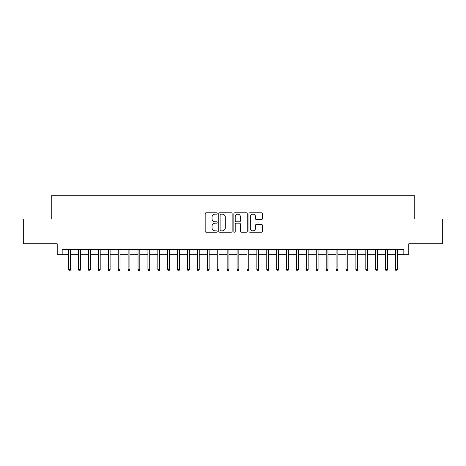 <?xml version="1.0" encoding="UTF-8"?>
<svg xmlns="http://www.w3.org/2000/svg" width="466" height="466" viewBox="0 0 466 466"><rect width="100%" height="100%" fill="white"/><g stroke="black" fill="none" stroke-linecap="round" stroke-linejoin="round"><path stroke-width="0.7" d="M217.156 213.463A0.682 0.682 0 0 0 216.474 212.781L206.147 212.781A0.973 0.973 0 0 0 205.174 213.754L205.174 231.252A0.973 0.973 0 0 0 206.147 232.225L216.474 232.225A0.682 0.682 0 0 0 217.156 231.544A0.682 0.682 0 0 0 216.474 230.862L215.141 230.862A3.111 3.111 0 0 1 212.03 227.752L212.03 226.295A3.111 3.111 0 0 1 215.141 223.185L216.474 223.185A0.682 0.682 0 0 0 217.156 222.503A0.682 0.682 0 0 0 216.474 221.822L215.141 221.822A3.111 3.111 0 0 1 212.03 218.711L212.03 217.255A3.111 3.111 0 0 1 215.141 214.144L216.474 214.144A0.682 0.682 0 0 0 217.156 213.463M261.409 219.637A0.973 0.973 0 0 0 262.381 218.665L262.381 213.754A0.973 0.973 0 0 0 261.409 212.781L249.939 212.781A0.973 0.973 0 0 0 248.966 213.754L248.966 231.252A0.973 0.973 0 0 0 249.939 232.225L261.409 232.225A0.973 0.973 0 0 0 262.381 231.252L262.381 225.323A0.973 0.973 0 0 0 261.409 224.35L256.498 224.35A0.973 0.973 0 0 0 255.525 225.323L255.525 228.264A2.598 2.598 0 0 1 252.927 230.862A2.598 2.598 0 0 1 250.329 228.264L250.329 216.742A2.598 2.598 0 0 1 252.927 214.144A2.598 2.598 0 0 1 255.525 216.742L255.525 218.665A0.973 0.973 0 0 0 256.498 219.637L261.409 219.637M62.17 254.686L62.17 249.735L403.83 249.735L403.83 254.686L408.781 254.686L408.781 243.794L442.7 243.794L442.7 219.037L414.227 219.037L414.227 195.271L51.773 195.271L51.773 219.037L23.3 219.037L23.3 243.794L57.219 243.794L57.219 254.686L68.706 254.686M232.15 213.754A0.973 0.973 0 0 0 231.177 212.781L219.707 212.781A0.973 0.973 0 0 0 218.735 213.754L218.735 231.252A0.973 0.973 0 0 0 219.707 232.225L231.177 232.225A0.973 0.973 0 0 0 232.15 231.252L232.15 213.754M234.823 212.781L246.293 212.781A0.973 0.973 0 0 1 247.265 213.754L247.265 231.252A0.973 0.973 0 0 1 246.293 232.225L241.382 232.225A0.973 0.973 0 0 1 240.409 231.252L240.409 224.158A0.973 0.973 0 0 0 239.442 223.185L236.186 223.185A0.973 0.973 0 0 0 235.214 224.158L235.214 231.544A0.682 0.682 0 0 1 234.532 232.225A0.682 0.682 0 0 1 233.85 231.544L233.85 213.754A0.973 0.973 0 0 1 234.823 212.781M70.488 254.686L78.608 254.686M80.391 254.686L88.511 254.686M90.293 254.686L98.413 254.686M100.196 254.686L108.322 254.686M110.104 254.686L118.224 254.686M120.007 254.686L128.127 254.686M129.909 254.686L138.029 254.686M139.812 254.686L147.932 254.686M149.714 254.686L157.834 254.686M159.617 254.686L167.737 254.686M169.519 254.686L177.639 254.686M179.422 254.686L187.542 254.686M189.324 254.686L197.45 254.686M199.232 254.686L207.353 254.686M209.135 254.686L217.255 254.686M219.037 254.686L227.158 254.686M228.94 254.686L237.06 254.686M238.842 254.686L246.963 254.686M248.745 254.686L256.865 254.686M258.647 254.686L266.768 254.686M268.55 254.686L276.676 254.686M278.458 254.686L286.578 254.686M288.361 254.686L296.481 254.686M298.263 254.686L306.383 254.686M308.166 254.686L316.286 254.686M318.068 254.686L326.188 254.686M327.971 254.686L336.091 254.686M337.873 254.686L345.993 254.686M347.776 254.686L355.896 254.686M357.678 254.686L365.804 254.686M367.587 254.686L375.707 254.686M377.489 254.686L385.609 254.686M387.392 254.686L395.512 254.686M397.294 254.686L403.83 254.686M220.779 214.144A0.682 0.682 0 0 0 220.098 214.826L220.098 230.181A0.682 0.682 0 0 0 220.779 230.862L222.183 230.862A3.111 3.111 0 0 0 225.294 227.752L225.294 217.255A3.111 3.111 0 0 0 222.183 214.144L220.779 214.144M240.409 216.789A2.598 2.598 0 0 0 237.811 214.191A2.598 2.598 0 0 0 235.214 216.789L235.214 220.849A0.973 0.973 0 0 0 236.186 221.822L239.442 221.822A0.973 0.973 0 0 0 240.409 220.849L240.409 216.789M68.706 269.441L69.102 270.729L70.092 270.729L70.488 269.441L68.706 269.441L68.706 249.735M70.488 269.441L70.488 249.735M78.608 269.441L79.004 270.729L79.995 270.729L80.391 269.441L78.608 269.441L78.608 249.735M80.391 269.441L80.391 249.735M88.511 269.441L88.907 270.729L89.897 270.729L90.293 269.441L88.511 269.441L88.511 249.735M90.293 269.441L90.293 249.735M98.413 269.441L98.809 270.729L99.8 270.729L100.196 269.441L98.413 269.441L98.413 249.735M100.196 269.441L100.196 249.735M108.322 269.441L108.718 270.729L109.708 270.729L110.104 269.441L108.322 269.441L108.322 249.735M110.104 269.441L110.104 249.735M118.224 269.441L118.62 270.729L119.611 270.729L120.007 269.441L118.224 269.441L118.224 249.735M120.007 269.441L120.007 249.735M128.127 269.441L128.523 270.729L129.513 270.729L129.909 269.441L128.127 269.441L128.127 249.735M129.909 269.441L129.909 249.735M138.029 269.441L138.425 270.729L139.416 270.729L139.812 269.441L138.029 269.441L138.029 249.735M139.812 269.441L139.812 249.735M147.932 269.441L148.328 270.729L149.318 270.729L149.714 269.441L147.932 269.441L147.932 249.735M149.714 269.441L149.714 249.735M157.834 269.441L158.23 270.729L159.221 270.729L159.617 269.441L157.834 269.441L157.834 249.735M159.617 269.441L159.617 249.735M167.737 269.441L168.133 270.729L169.123 270.729L169.519 269.441L167.737 269.441L167.737 249.735M169.519 269.441L169.519 249.735M177.639 269.441L178.035 270.729L179.026 270.729L179.422 269.441L177.639 269.441L177.639 249.735M179.422 269.441L179.422 249.735M187.542 269.441L187.938 270.729L188.928 270.729L189.324 269.441L187.542 269.441L187.542 249.735M189.324 269.441L189.324 249.735M197.45 269.441L197.846 270.729L198.836 270.729L199.232 269.441L197.45 269.441L197.45 249.735M199.232 269.441L199.232 249.735M207.353 269.441L207.749 270.729L208.739 270.729L209.135 269.441L207.353 269.441L207.353 249.735M209.135 269.441L209.135 249.735M217.255 269.441L217.651 270.729L218.641 270.729L219.037 269.441L217.255 269.441L217.255 249.735M219.037 269.441L219.037 249.735M227.158 269.441L227.554 270.729L228.544 270.729L228.94 269.441L227.158 269.441L227.158 249.735M228.94 269.441L228.94 249.735M237.06 269.441L237.456 270.729L238.446 270.729L238.842 269.441L237.06 269.441L237.06 249.735M238.842 269.441L238.842 249.735M246.963 269.441L247.359 270.729L248.349 270.729L248.745 269.441L246.963 269.441L246.963 249.735M248.745 269.441L248.745 249.735M256.865 269.441L257.261 270.729L258.251 270.729L258.647 269.441L256.865 269.441L256.865 249.735M258.647 269.441L258.647 249.735M266.768 269.441L267.164 270.729L268.154 270.729L268.55 269.441L266.768 269.441L266.768 249.735M268.55 269.441L268.55 249.735M276.676 269.441L277.072 270.729L278.062 270.729L278.458 269.441L276.676 269.441L276.676 249.735M278.458 269.441L278.458 249.735M286.578 269.441L286.974 270.729L287.965 270.729L288.361 269.441L286.578 269.441L286.578 249.735M288.361 269.441L288.361 249.735M296.481 269.441L296.877 270.729L297.867 270.729L298.263 269.441L296.481 269.441L296.481 249.735M298.263 269.441L298.263 249.735M306.383 269.441L306.779 270.729L307.77 270.729L308.166 269.441L306.383 269.441L306.383 249.735M308.166 269.441L308.166 249.735M316.286 269.441L316.682 270.729L317.672 270.729L318.068 269.441L316.286 269.441L316.286 249.735M318.068 269.441L318.068 249.735M326.188 269.441L326.584 270.729L327.575 270.729L327.971 269.441L326.188 269.441L326.188 249.735M327.971 269.441L327.971 249.735M336.091 269.441L336.487 270.729L337.477 270.729L337.873 269.441L336.091 269.441L336.091 249.735M337.873 269.441L337.873 249.735M345.993 269.441L346.389 270.729L347.38 270.729L347.776 269.441L345.993 269.441L345.993 249.735M347.776 269.441L347.776 249.735M355.896 269.441L356.292 270.729L357.282 270.729L357.678 269.441L355.896 269.441L355.896 249.735M357.678 269.441L357.678 249.735M365.804 269.441L366.2 270.729L367.191 270.729L367.587 269.441L365.804 269.441L365.804 249.735M367.587 269.441L367.587 249.735M375.707 269.441L376.103 270.729L377.093 270.729L377.489 269.441L375.707 269.441L375.707 249.735M377.489 269.441L377.489 249.735M385.609 269.441L386.005 270.729L386.996 270.729L387.392 269.441L385.609 269.441L385.609 249.735M387.392 269.441L387.392 249.735M395.512 269.441L395.908 270.729L396.898 270.729L397.294 269.441L395.512 269.441L395.512 249.735M397.294 269.441L397.294 249.735"/></g></svg>
